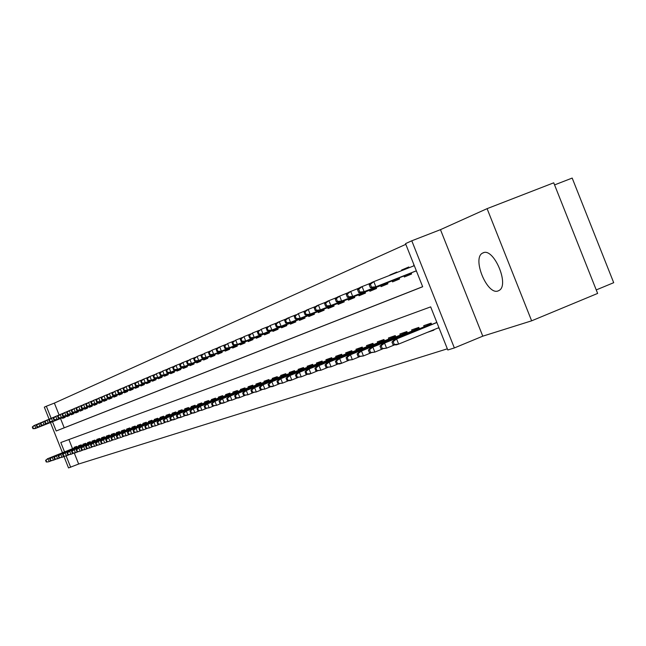 <?xml version="1.0" encoding="UTF-8"?>
<svg xmlns="http://www.w3.org/2000/svg" width="646" height="646" viewBox="0 0 646 646"><rect width="100%" height="100%" fill="white"/><g stroke="black" fill="none" stroke-linecap="round" stroke-linejoin="round"><path stroke-width="0.97" d="M483.103 252.844L482.546 253.119C471.75 258.206 487.326 295.787 498.211 290.886L499.197 290.393C509.694 284.805 493.633 247.361 483.103 252.844M52.504 421.701L56.202 430.987L422.678 286.751L405.543 243.623L411.785 240.796L454.356 347.944L447.799 349.987L430.672 306.874L60.805 442.526L64.543 451.901M440.467 229.661L482.78 336.17L531.634 320.828L597.631 293.429L553.735 182.81L487.092 208.65L440.467 229.661L411.785 240.796M554.567 184.909L572.186 178.07L613.7 282.69L596.242 289.925M49.12 419.222L44.316 407.166L46.342 406.245L51.147 418.301M405.817 244.325L54.369 403.096L46.342 406.245M531.634 320.828L487.092 208.65M438.941 328.434L438.666 327.74M427.369 332.359L433.91 330.138L433.757 329.751M117.435 391.072L118.218 393.043L118.775 392.808L117.992 390.838L117.435 391.072L119.357 389.409L124.718 387.261M123.079 388.69L123.871 390.677L124.444 390.442L123.652 388.448L123.079 388.69L125.017 387.011L130.435 384.838M128.837 386.26L129.636 388.27L130.217 388.028L129.418 386.017L128.837 386.26L130.791 384.564L136.274 382.367M134.715 383.781L135.523 385.807L136.12 385.557L135.313 383.53L134.715 383.781L136.686 382.069L142.233 379.848M179.556 364.853L180.428 367.041L181.122 366.75L180.25 364.562L179.556 364.853L181.631 363.028L188.333 360.331M195.496 357.295L194.745 357.618M202.82 354.194L201.98 354.549M210.321 351.02L209.393 351.416M217.993 347.774L216.975 348.202M225.85 344.447L224.735 344.916M233.9 341.031L232.681 341.548M242.153 337.543L240.829 338.1M250.6 333.966L249.17 334.571M258.876 330.494L257.714 330.954M267.194 326.957L266.483 327.239M326.577 301.827L325.56 302.231L326.634 301.771M337.236 297.33L335.565 297.992L337.333 297.241M335.274 299.13L336.364 301.868L337.454 301.416L336.364 298.67L335.274 299.13L337.68 296.926L348.339 292.581M359.669 287.785L356.584 289.093M371.321 282.851L368.034 284.24M385.25 277.118L379.832 279.25M396.91 272.232L389.813 275.026L396.838 272.055L397.007 272.491M408.886 267.169L401.586 270.036L408.813 266.984L409.104 267.727M54.369 403.096L59.125 415.023M60.522 418.527L64.212 427.797L422.654 286.695M62.428 417.768L62.662 418.366L65.214 417.308L64.963 416.686M66.691 416L66.934 416.597L69.526 415.523L69.275 414.893M71.028 414.199L71.27 414.805L73.91 413.715L73.652 413.077M75.437 412.374L75.679 412.98L78.368 411.865L78.109 411.227M79.926 410.509L80.177 411.122L82.906 409.992L82.648 409.346M84.497 408.611L84.747 409.233L87.525 408.078L87.267 407.424M89.148 406.681L89.398 407.303L92.225 406.132L91.966 405.47M93.88 404.711L94.13 405.349L97.013 404.154L96.747 403.484M98.701 402.716L98.951 403.354L101.89 402.135L101.616 401.465M103.602 400.673L103.861 401.319L106.848 400.084L106.582 399.406M108.601 398.598L108.859 399.252L111.911 397.993L111.637 397.306M113.696 396.491L113.954 397.145L117.055 395.861L116.781 395.166M118.88 394.335L119.147 394.997L122.304 393.689L122.029 392.986M124.169 392.138L124.436 392.808L127.658 391.476L127.375 390.765M129.555 389.901L129.822 390.58L133.108 389.223L132.826 388.504M135.046 387.624L135.321 388.303L138.664 386.922L138.373 386.195M140.642 385.299L140.917 385.985L144.333 384.58L144.042 383.845M146.351 382.933L146.634 383.627L150.114 382.182L149.815 381.447M152.173 380.51L152.456 381.213L156.009 379.743L155.71 379M158.117 378.047L158.399 378.758L162.025 377.256L161.726 376.505M164.181 375.528L164.464 376.247L168.162 374.72L167.855 373.953M170.366 372.96L170.657 373.687L174.428 372.128L174.121 371.353M176.681 370.344L176.972 371.07L180.823 369.48L180.517 368.696M183.125 367.663L183.424 368.406L187.356 366.775L187.041 365.983M189.706 364.933L190.005 365.676L194.026 364.013L193.711 363.214M196.432 362.14L196.739 362.899L200.841 361.195L200.518 360.387M203.304 359.289L203.611 360.048L207.81 358.312L207.479 357.496M210.33 356.374L210.636 357.141L214.924 355.373L214.593 354.541M217.5 353.394L217.815 354.178L222.2 352.361L221.869 351.521M224.84 350.342L225.155 351.133L229.645 349.284L229.306 348.428M232.342 347.225L232.665 348.032L237.252 346.135L236.912 345.271M240.021 344.043L240.344 344.851L245.036 342.913L244.689 342.041M247.878 340.781L248.201 341.605L253.006 339.618L252.659 338.73M255.913 337.446L256.244 338.278L261.162 336.243L260.806 335.347M264.141 334.03L264.48 334.87L269.511 332.787L269.156 331.882M272.572 330.526L272.911 331.382L278.063 329.25L277.699 328.329M281.204 326.941L281.543 327.805L286.832 325.624L286.461 324.688M290.046 323.275L290.393 324.147L295.811 321.91L295.432 320.965M299.114 319.512L299.461 320.392L305.017 318.098L304.629 317.138M308.4 315.652L308.764 316.548L314.449 314.19L314.069 313.221M317.937 311.695L318.292 312.599L324.139 310.185L323.743 309.2M327.708 307.633L328.079 308.554L334.071 306.075L333.675 305.074M337.745 303.467L338.116 304.403L344.27 301.86L343.866 300.842M348.049 299.195L348.42 300.14L354.735 297.523L354.331 296.498M358.627 294.802L359.006 295.763L365.491 293.074L365.079 292.032M369.488 290.288L369.875 291.265L376.545 288.504L376.125 287.446M380.655 285.653L381.051 286.638L387.907 283.804L387.479 282.722M392.138 280.881L392.534 281.89L399.583 278.967L399.147 277.877M403.944 275.979L404.348 276.997L411.599 274.001L411.155 272.887M401.804 270.601L401.586 270.036M416.097 270.94L416.759 271.861M414.046 265.781L413.698 264.908M74.29 453.08L78.651 464.022L447.339 348.816M68.904 439.563L72.538 448.679M74.443 447.912L74.193 447.29L76.801 446.386L77.084 447.097M78.804 446.402L78.554 445.772L81.21 444.852L81.493 445.57M83.245 444.868L82.995 444.23L85.692 443.293L85.983 444.02M87.767 443.301L87.509 442.663L90.254 441.702L90.545 442.437M92.362 441.711L92.103 441.065L94.897 440.087L95.196 440.83M97.037 440.087L96.779 439.433L99.621 438.448L99.92 439.199M101.802 438.44L101.535 437.778L104.434 436.769L104.733 437.528M106.647 436.761L106.38 436.09L109.327 435.065L109.634 435.832M111.58 435.049L111.314 434.378L114.318 433.337L114.625 434.112M116.603 433.313L116.337 432.634L119.397 431.568L119.704 432.352M121.723 431.536L121.448 430.85L124.565 429.768L124.88 430.559M126.939 429.735L126.664 429.041L129.838 427.935L130.153 428.734M132.252 427.894L131.97 427.192L135.2 426.069L135.523 426.877M137.663 426.021L137.38 425.31L140.675 424.164L140.998 424.987M143.178 424.107L142.895 423.396L146.254 422.226L146.585 423.057M148.798 422.161L148.515 421.434L151.939 420.247L152.27 421.087M154.531 420.175L154.241 419.448L157.737 418.228L158.076 419.084M160.378 418.148L160.087 417.413L163.648 416.169L163.987 417.033M166.345 416.081L166.046 415.338L169.68 414.078L170.027 414.95M172.425 413.981L172.127 413.222L175.833 411.938L176.18 412.818M178.635 411.825L178.328 411.066L182.107 409.75L182.471 410.646M184.966 409.637L184.659 408.861L188.519 407.521L188.882 408.425M191.434 407.392L191.119 406.617L195.06 405.244L195.431 406.164M198.031 405.107L197.716 404.323L201.746 402.918L202.117 403.847M204.774 402.773L204.459 401.974L208.569 400.544L208.941 401.489M211.662 400.391L211.339 399.583L215.538 398.122L215.917 399.075M218.695 397.952L218.372 397.137L222.668 395.643L223.048 396.612M225.89 395.465L225.559 394.633L229.944 393.107L230.339 394.092M233.238 392.913L232.899 392.082L237.389 390.523L237.785 391.516M240.748 390.313L240.409 389.465L244.995 387.875L245.399 388.884M248.435 387.657L248.088 386.793L252.78 385.161L253.192 386.187M256.292 384.935L255.945 384.063L260.75 382.392L261.162 383.433M264.335 382.149L263.988 381.269L268.897 379.557L269.317 380.615M272.564 379.299L272.208 378.403L277.239 376.658L277.667 377.724M280.994 376.376L280.63 375.479L285.782 373.687L286.218 374.769M289.618 373.388L289.255 372.476L294.536 370.642L294.972 371.749M298.46 370.328L298.089 369.399L303.499 367.526L303.943 368.648M307.512 367.194L307.141 366.258L312.68 364.328L313.132 365.466M316.798 363.981L316.419 363.028L322.096 361.049L322.556 362.212M326.311 360.686L325.931 359.717L331.753 357.69L332.222 358.869M336.073 357.311L335.686 356.326L341.653 354.25L342.13 355.445M346.086 353.838L345.691 352.845L351.82 350.713L352.304 351.933M356.358 350.285L355.954 349.276L362.245 347.088L362.737 348.323M366.904 346.627L366.5 345.602L372.96 343.357L373.461 344.617M377.74 342.881L377.321 341.839L383.958 339.53L384.467 340.813M388.86 339.029L388.44 337.971L395.263 335.597L395.78 336.905M400.302 335.072L399.874 333.998L406.883 331.56L407.408 332.892M412.051 331.002L411.623 329.912L418.826 327.401L419.367 328.757M424.147 326.811L423.703 325.705L431.124 323.121L431.673 324.51M436.583 322.507L436.397 321.288M482.78 336.17L454.356 347.944M78.651 464.022L68.533 467.93L63.978 456.512M62.476 452.741L50.436 422.524M66.142 455.915L70.664 467.268M64.212 427.797L56.202 430.987M45.583 460.332L46.246 461.995L46.657 461.858L45.995 460.186L45.583 460.332L48.006 458.612L49.201 461.615L51.963 460.501M45.995 460.186L48.006 458.612L77.011 446.919M47.263 458.87L77.003 446.887M46.657 461.858L48.458 461.866L46.246 461.995M35.183 428.573L64.996 416.759L35.183 428.573L32.962 428.678L33.366 428.508L32.704 426.836L32.3 427.006L32.962 428.678M32.3 427.006L33.988 425.569L37.831 424.026M32.704 426.836L34.714 425.262L35.91 428.266L33.366 428.508M49.734 458.91L50.404 460.59L50.824 460.453L50.154 458.765L49.734 458.91L52.181 457.182L53.392 460.202L56.194 459.072M50.154 458.765L52.181 457.182L81.428 445.393M51.422 457.441L81.412 445.352M50.824 460.453L52.633 460.461L50.404 460.59M53.957 457.465L54.635 459.161L55.063 459.015L54.385 457.32L53.957 457.465L56.428 455.721L57.647 458.773L60.506 457.618M54.385 457.32L56.428 455.721L85.91 443.834M55.661 455.987L85.894 443.794M55.063 459.015L57.647 458.773L54.635 459.161M58.253 456.003L58.939 457.707L59.375 457.562L58.689 455.85L58.253 456.003L60.756 454.235L61.984 457.32L64.891 456.141M58.689 455.85L60.756 454.235L90.472 442.252M59.973 454.509L90.456 442.211M59.375 457.562L61.984 457.32L58.939 457.707M62.63 454.509L63.316 456.229L63.76 456.084L63.074 454.356L62.63 454.509L65.157 452.725L66.393 455.834L69.348 454.639M63.074 454.356L65.157 452.725L95.115 440.645M64.358 452.999L95.099 440.604M63.76 456.084L65.593 456.1L63.316 456.229M39.245 426.877L69.3 414.966L39.245 426.877L37.008 426.982L37.42 426.812L36.749 425.133L36.337 425.302L37.008 426.982M36.337 425.302L38.041 423.857L41.95 422.29M36.749 425.133L38.776 423.542L39.979 426.57L37.42 426.812M40.448 423.566L41.126 425.262L41.538 425.092L40.86 423.396L40.448 423.566L42.911 421.79L44.13 424.85L43.371 425.157L73.684 413.149M41.538 425.092L44.13 424.85L73.676 413.133M40.86 423.396L42.911 421.79L46.141 420.514M43.371 425.157L41.126 425.262M47.578 423.413L78.142 411.3L47.578 423.413L45.309 423.518L45.729 423.34L45.05 421.628L44.631 421.806L45.309 423.518M44.631 421.806L46.35 420.336L50.404 418.713M45.05 421.628L47.118 420.013L48.345 423.09L45.729 423.34M51.858 421.628L82.68 409.419L51.858 421.628L49.572 421.733L50 421.555L49.314 419.827L48.878 420.005L49.572 421.733M48.878 420.005L50.614 418.527L54.74 416.872M49.314 419.827L51.397 418.196L52.633 421.305L50 421.555M67.079 452.983L67.773 454.727L68.226 454.574L67.531 452.83L67.079 452.983L69.631 451.191L70.882 454.324L73.894 453.104M67.531 452.83L69.631 451.191L99.847 439.005M68.823 451.465L99.831 438.965M68.226 454.574L70.882 454.324L67.773 454.727M56.21 419.819L87.299 407.505L56.21 419.819L53.909 419.924L54.345 419.738L53.65 417.994L53.214 418.18L53.909 419.924M53.214 418.18L54.958 416.686L59.157 415.007M53.65 417.994L55.75 416.355L57.001 419.488L54.345 419.738M71.617 451.441L72.312 453.193L72.772 453.04L72.069 451.279L71.617 451.441L74.193 449.624L75.453 452.789L78.521 451.546M72.069 451.279L74.193 449.624L104.66 437.334M73.361 449.907L104.644 437.294M72.772 453.04L75.453 452.789L72.312 453.193M76.228 449.866L76.939 451.635L77.399 451.481L76.696 449.705L76.228 449.866L78.828 448.033L80.104 451.223L83.229 449.955M76.696 449.705L78.828 448.033L109.554 435.638M77.988 448.316L109.537 435.59M77.399 451.481L79.256 451.506L76.939 451.635M80.928 448.259L81.638 450.044L82.115 449.882L81.404 448.098L80.928 448.259L83.56 446.41L84.844 449.632L88.026 448.34M81.404 448.098L83.56 446.41L114.544 433.91M82.704 446.701L114.528 433.862M82.115 449.882L84.844 449.632L81.638 450.044M85.716 446.628L86.435 448.429L86.911 448.267L86.193 446.459L85.716 446.628L88.373 444.755L89.665 448.009L92.911 446.693M86.193 446.459L88.373 444.755L119.623 432.142M87.501 445.054L119.607 432.101M86.911 448.267L89.665 448.009L86.435 448.429M90.585 444.957L91.312 446.782L91.805 446.612L91.078 444.795L90.585 444.957L93.274 443.075L94.582 446.354L97.885 445.013M91.078 444.795L93.274 443.075L124.799 430.349M92.386 443.374L124.783 430.301M91.805 446.612L94.582 446.354L91.312 446.782M57.623 416.323L58.318 418.075L58.762 417.889L58.067 416.129L57.623 416.323L60.183 414.474L61.443 417.639L60.635 417.978L91.998 405.551M58.762 417.889L61.443 417.639L91.99 405.535M58.067 416.129L60.183 414.474L63.655 413.101M60.635 417.978L58.318 418.075M65.149 416.097L96.779 403.564L65.149 416.097L62.815 416.202L63.268 416.008L62.557 414.231L62.105 414.425L62.815 416.202M62.105 414.425L63.881 412.907L68.234 411.163M62.557 414.231L64.697 412.56L65.973 415.758L63.268 416.008M69.744 414.183L101.648 401.546L69.744 414.183L67.386 414.288L67.854 414.094L67.136 412.301L66.675 412.495L67.386 414.288M66.675 412.495L68.46 410.969L72.893 409.193M67.136 412.301L69.3 410.614L70.584 413.836L67.854 414.094M71.335 410.533L72.053 412.342L72.522 412.14L71.803 410.331L71.335 410.533L73.975 408.635L75.275 411.882L74.419 412.237L106.614 399.486M72.522 412.14L75.275 411.882L106.606 399.47M71.803 410.331L73.975 408.635L77.641 407.182M74.419 412.237L72.053 412.342M79.192 410.258L111.669 397.387L79.192 410.258L76.801 410.355L77.278 410.153L76.551 408.329L76.075 408.53L76.801 410.355M76.075 408.53L77.883 406.98L82.486 405.131M76.551 408.329L78.747 406.609L80.056 409.895L77.278 410.153M95.551 443.261L96.286 445.102L96.787 444.933L96.052 443.091L95.551 443.261L98.273 441.355L99.589 444.666L102.956 443.309M96.052 443.091L98.273 441.355L130.072 428.524M97.368 441.67L130.048 428.476M96.787 444.933L98.685 444.973L96.286 445.102M80.903 406.495L81.63 408.329L82.123 408.127L81.388 406.286L80.903 406.495L83.609 404.549L84.925 407.868L84.045 408.232L116.813 395.255M82.123 408.127L84.925 407.868L116.813 395.239M81.388 406.286L83.609 404.549L87.412 403.047M84.045 408.232L81.63 408.329M100.614 441.533L101.349 443.39L101.866 443.221L101.123 441.363L100.614 441.533L103.36 439.611L104.692 442.954L108.124 441.565M101.123 441.363L103.36 439.611L135.442 426.659M102.439 439.926L135.418 426.61M101.866 443.221L103.764 443.261L101.349 443.39M85.821 404.42L86.564 406.269L87.065 406.068L86.322 404.21L85.821 404.42L88.559 402.458L89.891 405.801L88.995 406.173L122.062 393.075M87.065 406.068L89.891 405.801L122.054 393.059M86.322 404.21L88.559 402.458L92.443 400.924M88.995 406.173L86.564 406.269M105.766 439.773L106.517 441.646L107.042 441.476L106.291 439.595L105.766 439.773L108.552 437.827L109.893 441.202L113.397 439.789M106.291 439.595L108.552 437.827L140.909 424.761M107.607 438.149L140.893 424.713M107.042 441.476L108.948 441.517L106.517 441.646M90.836 402.296L91.587 404.17L92.095 403.96L91.344 402.087L90.836 402.296L93.605 400.318L94.954 403.693L94.033 404.073L127.407 390.854M92.095 403.96L94.954 403.693L127.399 390.838M91.344 402.087L93.605 400.318L97.562 398.752M94.033 404.073L91.587 404.17M111.023 437.98L111.782 439.869L112.315 439.692L111.556 437.802L111.023 437.98L113.841 436.01L115.198 439.417L118.767 437.98M111.556 437.802L113.841 436.01L146.489 422.823M112.88 436.341L146.472 422.775M112.315 439.692L114.237 439.74L111.782 439.869M95.955 400.14L96.706 402.03L97.223 401.82L96.472 399.922L95.955 400.14L98.749 398.138L100.106 401.546L99.169 401.933L132.858 388.593M97.223 401.82L100.106 401.546L132.85 388.577M96.472 399.922L98.749 398.138L102.787 396.547M99.169 401.933L96.706 402.03M116.385 436.147L117.144 438.061L117.693 437.875L116.926 435.961L116.385 436.147L119.227 434.16L120.6 437.6L124.242 436.131M116.926 435.961L119.227 434.16L152.181 420.853M118.25 434.5L152.157 420.804M117.693 437.875L119.623 437.931L117.144 438.061M101.164 397.944L101.931 399.85L102.456 399.632L101.697 397.718L101.164 397.944L103.998 395.917L105.371 399.357L104.41 399.753L138.414 386.292M102.456 399.632L105.371 399.357L138.406 386.276M101.697 397.718L103.998 395.917L108.108 394.294M104.41 399.753L101.931 399.85M121.852 434.282L122.619 436.212L123.176 436.026L122.409 434.096L121.852 434.282L124.726 432.271L126.115 435.751L129.83 434.249M122.409 434.096L124.726 432.271L157.979 418.842M123.733 432.618L157.955 418.794M123.176 436.026L126.115 435.751L122.619 436.212M106.485 395.699L107.252 397.629L107.785 397.403L107.018 395.473L106.485 395.699L109.344 393.648L110.732 397.129L109.755 397.532L144.082 383.942M107.785 397.403L110.732 397.129L144.074 383.926M107.018 395.473L109.344 393.648L113.543 391.993M109.755 397.532L107.252 397.629M127.424 432.376L128.207 434.33L128.764 434.136L127.989 432.19L127.424 432.376L130.339 430.349L131.736 433.854L135.523 432.327M127.989 432.19L130.339 430.349L163.89 416.791M129.321 430.696L163.874 416.735M128.764 434.136L131.736 433.854L128.207 434.33M133.116 430.438L133.9 432.408L134.473 432.214L133.69 430.244L133.116 430.438L136.056 428.387L137.469 431.932L141.337 430.365M133.69 430.244L136.056 428.387L169.922 414.7M135.022 428.742L169.906 414.643M134.473 432.214L137.469 431.932L133.9 432.408M138.914 428.459L139.706 430.446L140.295 430.244L139.504 428.258L138.914 428.459L141.894 426.376L143.323 429.961L147.272 428.363M139.504 428.258L141.894 426.376L176.083 412.56M140.836 426.74L176.059 412.511M140.295 430.244L143.323 429.961L139.706 430.446M144.841 426.433L145.641 428.443L146.238 428.241L145.439 426.231L144.841 426.433L147.853 424.333L149.299 427.951L153.328 426.32M145.439 426.231L147.853 424.333L182.366 410.388M146.771 424.705L182.342 410.331M146.238 428.241L149.299 427.951L145.641 428.443M150.881 424.374L151.689 426.4L152.303 426.19L151.495 424.164L150.881 424.374L153.934 422.242L155.395 425.9L159.505 424.236M151.495 424.164L153.934 422.242L188.777 408.159M152.836 422.621L188.753 408.102M152.303 426.19L155.395 425.9L151.689 426.4M157.051 422.266L157.874 424.309L158.496 424.099L157.681 422.048L157.051 422.266L160.143 420.11L161.621 423.808L165.82 422.104M157.681 422.048L160.143 420.11L195.318 405.89M159.021 420.498L195.294 405.833M158.496 424.099L161.621 423.808L157.874 424.309M163.357 420.11L164.181 422.185L164.819 421.967L163.995 419.892L163.357 420.11L166.49 417.938L167.976 421.668L172.264 419.932M163.995 419.892L166.49 417.938L202.004 403.572M165.336 418.333L201.98 403.508M164.819 421.967L167.976 421.668L164.181 422.185M169.793 417.914L170.625 420.005L171.279 419.787L170.447 417.687L169.793 417.914L172.966 415.709L174.468 419.488L178.853 417.712M170.447 417.687L172.966 415.709L208.828 401.206M171.788 416.113L208.803 401.142M171.279 419.787L174.468 419.488L173.29 419.884L170.625 420.005M176.374 415.669L177.214 417.784L177.884 417.558L177.036 415.435L176.374 415.669L179.58 413.44L181.098 417.251L185.588 415.435M177.036 415.435L179.58 413.44L215.804 398.784M178.377 413.852L215.78 398.719M177.884 417.558L181.098 417.251L179.895 417.663L177.214 417.784M183.093 413.367L183.94 415.507L184.627 415.281L183.771 413.141L183.093 413.367L186.347 411.122L187.881 414.974L192.468 413.117M183.771 413.141L186.347 411.122L222.935 396.313M185.119 411.542L222.902 396.248M184.627 415.281L187.881 414.974L186.654 415.386L183.94 415.507M189.964 411.026L190.82 413.19L191.523 412.955L190.659 410.791L189.964 411.026L193.259 408.748L194.809 412.649L199.501 410.743M190.659 410.791L193.259 408.748L230.218 393.785M191.999 409.176L230.186 393.721M191.523 412.955L194.809 412.649L193.55 413.069L190.82 413.19M196.982 408.627L197.854 410.816L198.564 410.573L197.692 408.385L196.982 408.627L200.325 406.318L201.899 410.258L206.688 408.32M197.692 408.385L200.325 406.318L237.663 391.201M199.041 406.762L237.631 391.137M198.564 410.573L201.899 410.258L197.854 410.816M204.168 406.173L205.048 408.385L205.775 408.143L204.895 405.922L204.168 406.173L207.552 403.839L209.143 407.828L214.044 405.833M204.895 405.922L207.552 403.839L245.27 388.561M206.244 404.291L245.246 388.496M205.775 408.143L209.143 407.828L205.048 408.385M211.517 403.661L212.405 405.906L213.148 405.656L212.259 403.411L211.517 403.661L214.948 401.295L216.555 405.333L221.57 403.298M212.259 403.411L214.948 401.295L253.062 385.864M213.6 401.764L253.03 385.791M213.148 405.656L216.555 405.333L212.405 405.906M219.034 401.101L219.931 403.362L220.698 403.104L219.793 400.835L219.034 401.101L222.515 398.703L224.138 402.781L229.273 400.698M219.793 400.835L222.515 398.703L261.024 383.094M221.134 399.171L261 383.03M220.698 403.104L224.138 402.781L222.757 403.249L219.931 403.362M226.722 398.469L227.634 400.762L228.418 400.496L227.505 398.202L226.722 398.469L230.251 396.046L231.898 400.173L237.163 398.033M227.505 398.202L230.251 396.046L269.18 380.268M228.845 396.523L269.148 380.195M228.418 400.496L231.898 400.173L227.634 400.762M234.603 395.78L235.524 398.098L236.323 397.831L235.394 395.505L234.603 395.78L236.743 393.818L238.18 393.325L239.844 397.5L245.23 395.312M235.394 395.505L238.18 393.325L277.53 377.377M236.743 393.818L277.497 377.296M236.323 397.831L239.844 397.5L238.398 397.984L235.524 398.098M242.662 393.026L243.599 395.376L244.414 395.094L243.477 392.752L242.662 393.026L244.818 391.04L246.296 390.539L247.983 394.763L253.498 392.518M243.477 392.752L246.296 390.539L286.073 374.414M244.818 391.04L286.041 374.333M244.414 395.094L247.983 394.763L243.599 395.376M111.903 393.406L112.679 395.36L113.228 395.126L112.452 393.18L111.903 393.406L114.802 391.339L116.199 394.851L115.206 395.263L149.856 381.544M113.228 395.126L116.199 394.851L149.848 381.528M112.452 393.18L114.802 391.339L119.082 389.651M115.206 395.263L112.679 395.36M117.992 390.838L120.366 388.981L121.779 392.526L120.762 392.954L155.751 379.097M118.775 392.808L121.779 392.526L155.743 379.081M120.762 392.954L118.218 393.043M123.652 388.448L126.043 386.574L127.472 390.16L126.438 390.588L161.766 376.602M124.444 390.442L127.472 390.16L161.758 376.586M126.438 390.588L123.871 390.677M129.418 386.017L131.841 384.12L133.278 387.737L132.228 388.181L167.895 374.058M130.217 388.028L133.278 387.737L167.895 374.042M132.228 388.181L129.636 388.27M135.313 383.53L137.76 381.616L139.213 385.274L138.139 385.719L174.162 371.458M136.12 385.557L139.213 385.274L174.154 371.442M138.139 385.719L135.523 385.807M144.171 383.207L180.557 368.801L144.171 383.207L141.539 383.296L142.144 383.046L141.329 380.987L140.723 381.245L141.539 383.296M140.723 381.245L142.701 379.525L148.54 377.183M141.329 380.987L143.8 379.057L145.269 382.755L142.144 383.046M150.332 380.647L187.09 366.096L150.332 380.647L147.676 380.728L148.297 380.47L147.474 378.394L146.852 378.661L147.676 380.728M146.852 378.661L148.846 376.917L154.814 374.527M147.474 378.394L149.961 376.44L151.455 380.179L148.297 380.47M153.11 376.012L153.942 378.112L154.58 377.845L153.748 375.746L153.11 376.012L156.267 373.776L157.769 377.547L156.623 378.023L193.752 363.327M154.58 377.845L157.769 377.547L193.743 363.31M153.748 375.746L156.267 373.776L161.217 371.821M156.623 378.023L153.942 378.112M159.505 373.315L160.353 375.431L160.999 375.165L160.151 373.041L159.505 373.315L162.703 371.046L164.221 374.866L163.05 375.35L200.567 360.5M160.999 375.165L164.221 374.866L200.559 360.484M160.151 373.041L162.703 371.046L167.766 369.052M163.05 375.35L160.353 375.431M169.623 372.621L207.528 357.618L169.623 372.621L166.894 372.702L167.556 372.419L166.708 370.279L166.046 370.554L166.894 372.702M166.046 370.554L168.089 368.769L174.46 366.217M166.708 370.279L169.284 368.26L170.819 372.12L167.556 372.419M176.334 369.819L214.642 354.662L176.334 369.819L173.588 369.9L174.267 369.617L173.403 367.453L172.724 367.736L173.588 369.9M172.724 367.736L174.783 365.927L181.3 363.327M173.403 367.453L176.003 365.41L177.561 369.31L174.267 369.617M183.198 366.968L221.917 351.642L183.198 366.968L180.428 367.041M180.25 364.562L182.883 362.503L184.449 366.444L181.122 366.75M186.541 361.905L187.429 364.118L188.131 363.819L187.251 361.607L186.541 361.905L189.916 359.523L191.499 363.512L190.223 364.045L229.354 348.557M188.131 363.819L191.499 363.512L229.346 348.533M187.251 361.607L189.916 359.523L195.447 357.335M190.223 364.045L187.429 364.118M193.687 358.885L194.583 361.13L195.302 360.823L194.414 358.587L193.687 358.885L197.103 356.471L198.71 360.508L197.401 361.057L236.961 345.4M195.302 360.823L198.71 360.508L236.953 345.376M194.414 358.587L197.103 356.471L202.771 354.242M197.401 361.057L194.583 361.13M201.003 355.801L201.899 358.07L202.642 357.755L201.738 355.494L201.003 355.801L204.467 353.354L206.09 357.44L204.75 357.997L244.745 342.17M202.642 357.755L206.09 357.44L244.737 342.146M201.738 355.494L204.467 353.354L210.265 351.069M204.75 357.997L201.899 358.07M208.48 352.643L209.393 354.937L210.152 354.622L209.239 352.32L208.48 352.643L211.993 350.164L213.64 354.299L212.268 354.864L252.707 338.867M210.152 354.622L213.64 354.299L252.699 338.843M209.239 352.32L211.993 350.164L217.936 347.823M212.268 354.864L209.393 354.937M219.963 351.666L260.863 335.484L219.963 351.666L217.064 351.731L217.847 351.408L216.919 349.082L216.144 349.413L217.064 351.731M216.144 349.413L218.308 347.491L225.785 344.504M216.919 349.082L219.705 346.902L221.368 351.077L217.847 351.408M223.992 346.103L224.921 348.444L225.72 348.113L224.784 345.763L223.992 346.103L227.602 343.559L229.282 347.782L227.844 348.38L269.212 332.02M225.72 348.113L229.282 347.782L269.196 331.996M224.784 345.763L227.602 343.559L233.828 341.096M227.844 348.38L224.921 348.444M250.923 390.208L251.867 392.582L252.707 392.3L251.762 389.918L250.923 390.208L253.103 388.198L254.613 387.681L256.317 391.96L261.977 389.659M251.762 389.918L254.613 387.681L294.826 371.377M253.103 388.198L294.794 371.297M252.707 392.3L256.317 391.96L251.867 392.582M259.385 387.317L260.346 389.724L261.202 389.433L260.249 387.027L259.385 387.317L261.582 385.291L263.132 384.758L264.852 389.086L270.658 386.728M260.249 387.027L263.132 384.758L303.79 368.26M261.582 385.291L303.757 368.18M261.202 389.433L264.852 389.086L260.346 389.724M268.066 384.354L269.035 386.784L269.915 386.494L268.946 384.055L268.066 384.354L270.27 382.303L271.861 381.762L273.605 386.147L279.556 383.724M268.946 384.055L271.861 381.762L312.979 365.079M270.27 382.303L312.947 364.99M269.915 386.494L273.605 386.147L272.014 386.679L269.035 386.784M276.956 381.318L277.933 383.781L278.838 383.474L277.861 381.011L276.956 381.318L279.185 379.242L280.816 378.685L282.577 383.126L288.681 380.647M277.861 381.011L280.816 378.685L322.394 361.808M279.185 379.242L322.362 361.72M278.838 383.474L282.577 383.126L277.933 383.781M286.073 378.201L287.066 380.696L287.995 380.389L287.002 377.886L286.073 378.201L288.326 376.109L289.989 375.536L291.782 380.034L298.048 377.482M287.002 377.886L289.989 375.536L332.052 358.457M288.326 376.109L332.02 358.368M287.995 380.389L291.782 380.034L290.111 380.599L287.066 380.696M295.432 375.011L296.441 377.539L297.386 377.216L296.385 374.68L295.432 375.011L297.701 372.887L299.413 372.298L301.222 376.86L307.649 374.236M296.385 374.68L299.413 372.298L341.96 355.025M297.701 372.887L341.928 354.929M297.386 377.216L301.222 376.86L296.441 377.539M305.033 371.733L306.051 374.292L307.028 373.961L306.01 371.393L305.033 371.733L307.318 369.585L309.079 368.979L310.912 373.598L317.517 370.909M306.01 371.393L309.079 368.979L352.127 351.497M307.318 369.585L352.094 351.4M307.028 373.961L310.912 373.598L309.151 374.195L306.051 374.292M314.893 368.365L315.918 370.957L316.92 370.618L315.886 368.018L314.893 368.365L317.194 366.193L318.995 365.579L320.86 370.255L327.643 367.493M315.886 368.018L318.995 365.579L362.559 347.871M317.194 366.193L362.527 347.774M316.92 370.618L320.86 370.255L315.918 370.957M325.011 364.909L326.06 367.534L327.086 367.186L326.036 364.554L325.011 364.909L327.328 362.713L329.185 362.075L331.075 366.815L338.044 363.981M326.036 364.554L329.185 362.075L373.275 344.156M327.328 362.713L373.235 344.06M327.086 367.186L331.075 366.815L326.06 367.534M335.411 361.356L336.469 364.021L337.527 363.666L336.461 360.993L335.411 361.356L337.745 359.136L339.651 358.482L341.564 363.286L348.727 360.371M336.461 360.993L339.651 358.482L384.281 340.337M337.745 359.136L384.241 340.24M337.527 363.666L341.564 363.286L339.659 363.932L336.469 364.021M232.027 342.711L232.972 345.085L233.787 344.746L232.835 342.364L232.027 342.711L235.693 340.127L237.389 344.407L235.919 345.021L277.756 328.475M233.787 344.746L237.389 344.407L277.748 328.451M232.835 342.364L235.693 340.127L242.072 337.608M235.919 345.021L232.972 345.085M240.255 339.231L241.216 341.637L242.048 341.29L241.087 338.884L240.255 339.231L243.978 336.623L245.698 340.951L244.188 341.581L286.517 324.841M242.048 341.29L245.698 340.951L286.509 324.817M241.087 338.884L243.978 336.623L250.519 334.039M244.188 341.581L241.216 341.637M248.694 335.67L249.663 338.108L250.519 337.753L249.55 335.314L248.694 335.67L252.473 333.021L254.217 337.406L252.667 338.052L295.497 321.119M250.519 337.753L254.217 337.406L295.48 321.086M249.55 335.314L252.473 333.021L259.183 330.372M252.667 338.052L249.663 338.108M257.342 332.02L258.327 334.483L259.199 334.119L258.222 331.648L257.342 332.02L261.178 329.331L262.946 333.772L261.355 334.434L304.694 317.299M259.199 334.119L262.946 333.772L304.686 317.275M258.222 331.648L261.178 329.331L268.058 326.618M261.355 334.434L258.327 334.483M266.217 328.281L267.21 330.776L268.106 330.397L267.113 327.902L266.217 328.281L270.109 325.552L271.901 330.049L270.27 330.728L314.134 313.383M268.106 330.397L271.901 330.049L314.118 313.358M267.113 327.902L270.109 325.552L277.166 322.766M270.27 330.728L267.21 330.776M279.411 326.924L323.808 309.369L279.411 326.924L276.318 326.965L277.247 326.577L276.238 324.05L275.317 324.437L276.318 326.965M275.317 324.437L277.602 322.378L286.517 318.809M276.238 324.05L279.274 321.668L281.083 326.23L277.247 326.577M288.794 323.016L333.74 305.251L288.794 323.016L285.669 323.057L286.622 322.661L285.605 320.093L284.652 320.497L285.669 323.057M284.652 320.497L286.961 318.413L296.11 314.755M285.605 320.093L288.673 317.687L290.506 322.306L286.622 322.661M294.245 316.451L295.27 319.043L296.248 318.639L295.214 316.039L294.245 316.451L298.323 313.601L300.188 318.276L298.428 319.011L343.938 301.02M296.248 318.639L300.188 318.276L343.922 300.988M295.214 316.039L298.323 313.601L305.97 310.589M298.428 319.011L295.27 319.043M304.088 312.293L305.13 314.925L306.131 314.505L305.082 311.873L304.088 312.293L306.43 310.161L308.239 309.402L310.12 314.142L308.312 314.893L354.404 296.675M306.131 314.505L310.12 314.142L354.388 296.643M305.082 311.873L308.239 309.402L316.088 306.301M308.312 314.893L305.13 314.925M314.198 308.021L315.256 310.694L316.29 310.258L315.224 307.593L314.198 308.021L316.564 305.873L318.421 305.082L320.327 309.894L318.47 310.661L365.151 292.218M316.29 310.258L320.327 309.894L365.135 292.186M315.224 307.593L318.421 305.082L326.488 301.908M318.47 310.661L315.256 310.694M346.095 357.706L347.168 360.411L348.251 360.04L347.177 357.335L346.095 357.706L348.452 355.462L350.415 354.791L352.345 359.66L359.717 356.657M347.177 357.335L350.415 354.791L395.586 336.421M348.452 355.462L395.546 336.308M348.251 360.04L352.345 359.66L347.168 360.411M324.591 303.636L325.665 306.341L326.723 305.897L325.649 303.192L324.591 303.636L326.981 301.456L328.887 300.648L330.825 305.526L328.911 306.317L376.198 287.64M326.723 305.897L330.825 305.526L376.182 287.599M325.649 303.192L328.887 300.648L337.18 297.378M328.911 306.317L325.665 306.341M357.077 353.96L358.167 356.697L359.281 356.317L358.191 353.572L357.077 353.96L359.459 351.682L361.469 350.996L363.432 355.938L371.014 352.837M358.191 353.572L361.469 350.996L407.214 332.383M359.459 351.682L407.166 332.278M359.281 356.317L363.432 355.938L358.167 356.697M368.373 350.1L369.48 352.877L370.626 352.49L369.52 349.704L368.373 350.1L370.772 347.798L372.847 347.088L374.833 352.102L382.642 348.913M369.52 349.704L372.847 347.088L419.165 328.241M370.772 347.798L419.117 328.128M370.626 352.49L374.833 352.102L369.48 352.877M379.993 346.127L381.116 348.953L382.303 348.549L381.172 345.723L379.993 346.127L382.416 343.801L384.548 343.074L386.566 348.154L394.601 344.875M381.172 345.723L384.548 343.074L431.455 323.969M382.416 343.801L431.415 323.856M382.303 348.549L386.566 348.154L381.116 348.953M391.96 342.041L393.099 344.907L394.31 344.496L393.172 341.629L391.96 342.041L394.399 339.691L396.596 338.94L398.639 344.092L438.925 327.635M393.172 341.629L396.596 338.94L436.89 322.524M394.399 339.691L436.841 322.402M394.31 344.496L398.639 344.092L396.442 344.835L393.099 344.907M339.643 301.852L387.552 282.924L339.643 301.852L336.364 301.868M336.364 298.67L339.643 296.094L341.605 301.036L337.454 301.416M350.681 297.257L399.228 278.079L350.681 297.257L347.37 297.273L348.485 296.805L347.378 294.019L346.264 294.487L347.37 297.273M346.264 294.487L348.695 292.258L359.491 287.946M347.378 294.019L350.705 291.411L352.7 296.417L348.485 296.805M357.569 289.715L358.691 292.541L359.846 292.057L358.716 289.23L357.569 289.715L360.016 287.462L362.091 286.582L364.11 291.669L362.035 292.533L411.244 273.096M359.846 292.057L364.11 291.669L411.227 273.064M358.716 289.23L362.091 286.582L371.135 283.021M362.035 292.533L358.691 292.541M369.205 284.805L370.344 287.672L371.531 287.171L370.392 284.305L369.205 284.805L371.676 282.528L373.808 281.624L375.859 286.776L373.719 287.672L416.355 270.835M371.531 287.171L375.859 286.776L416.339 270.795M370.392 284.305L373.808 281.624L414.304 265.676M373.719 287.672L370.344 287.672M482.546 253.119L483.757 252.643"/></g></svg>

